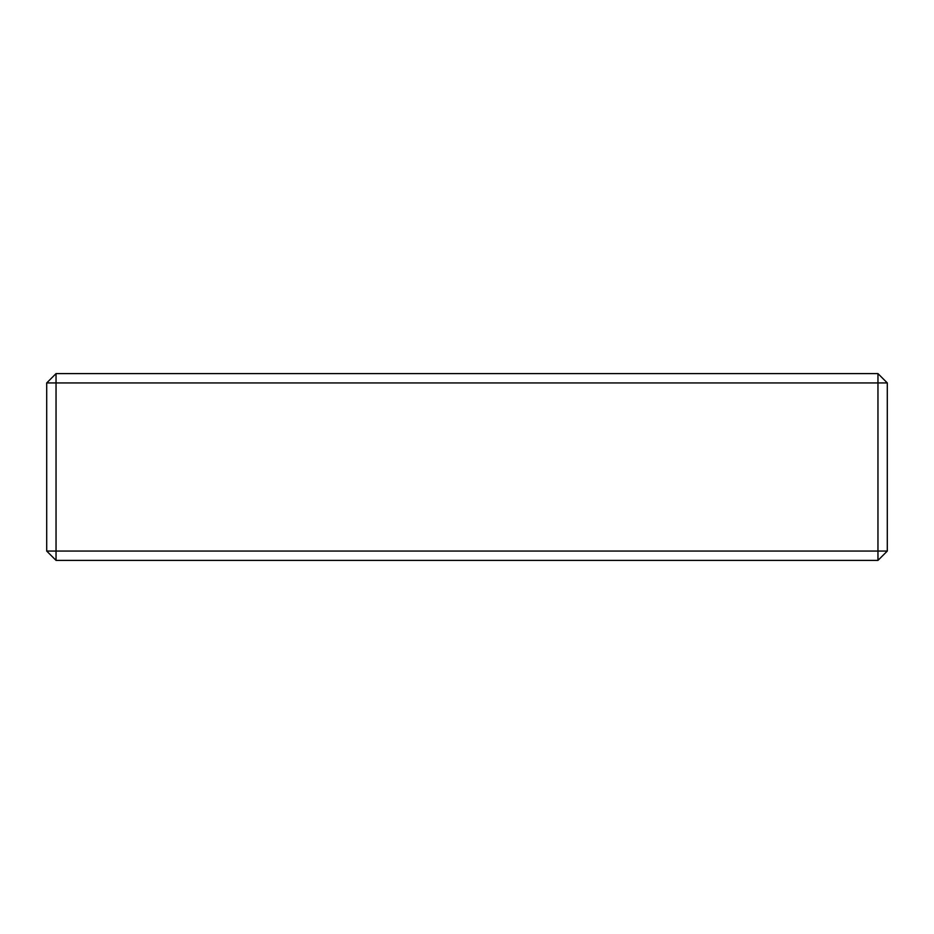 <?xml version="1.0" encoding="UTF-8"?>
<svg xmlns="http://www.w3.org/2000/svg" width="934" height="934" viewBox="0 0 934 934"><rect width="100%" height="100%" fill="white"/><g stroke="black" fill="none" stroke-linecap="round" stroke-linejoin="round"><path stroke-width="1.4" d="M46.7 551.06L56.04 560.4L877.96 560.4L887.3 551.06L887.3 382.94L877.96 373.6L56.04 373.6L46.7 382.94L46.7 551.06L56.04 551.06L56.04 382.94L46.7 382.94M887.3 382.94L877.96 382.94L877.96 373.6M887.3 551.06L56.04 551.06L56.04 560.4M877.96 560.4L877.96 382.94L56.04 382.94L56.04 373.6"/></g></svg>
